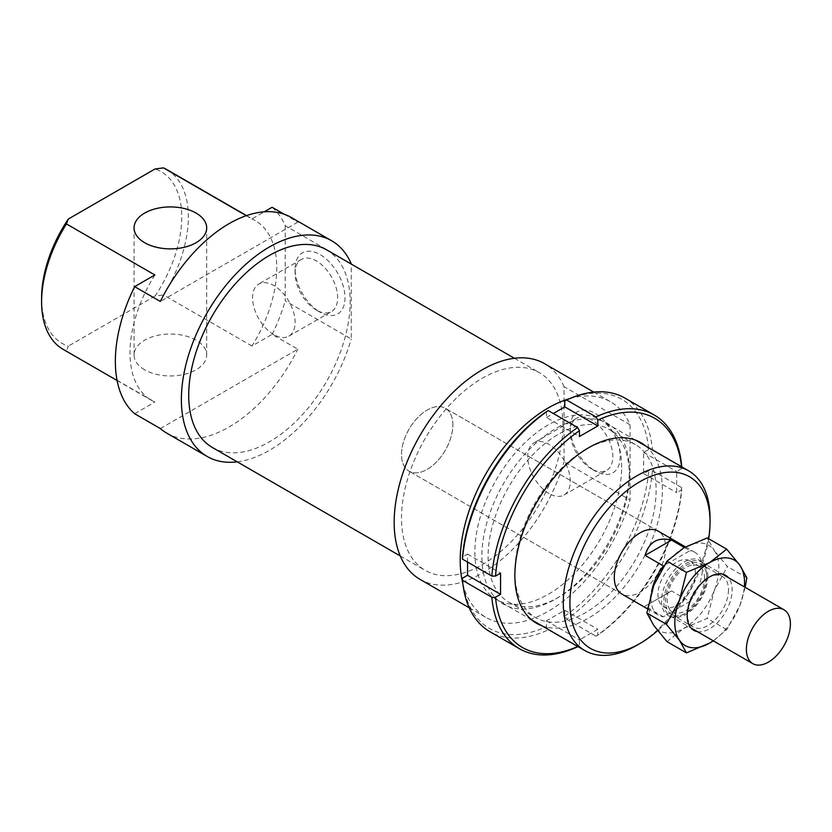 <?xml version="1.0" encoding="UTF-8"?>
<svg xmlns="http://www.w3.org/2000/svg" width="832" height="832" viewBox="0 0 832 832"><rect width="100%" height="100%" fill="white"/><g stroke="black" fill="none" stroke-linecap="round" stroke-linejoin="round"><path stroke-width="0.62" stroke-dasharray="4.16 3.12" d="M707.855 576.337A31.127 17.971 120 0 0 701.407 562.078A31.127 17.971 120 0 0 677.414 570.419A31.127 17.971 120 0 0 663.822 601.754A31.127 17.971 120 0 0 670.27 616.002A31.127 17.971 120 0 0 694.262 607.662A31.127 17.971 120 0 0 707.855 576.337M695.375 572.946A26.458 15.278 120 0 0 689.894 560.83A26.458 15.278 120 0 0 669.51 567.923A26.458 15.278 120 0 0 657.956 594.547A26.458 15.278 120 0 0 663.437 606.663A26.458 15.278 120 0 0 683.831 599.57A26.458 15.278 120 0 0 695.375 572.946M704.548 578.24A26.458 15.278 120 0 0 699.067 566.124A26.458 15.278 120 0 0 678.683 573.217A26.458 15.278 120 0 0 667.129 599.841A26.458 15.278 120 0 0 672.61 611.957A26.458 15.278 120 0 0 693.004 604.864A26.458 15.278 120 0 0 704.548 578.24M452.868 424.882A36.317 20.966 120 0 0 445.349 408.262A36.317 20.966 120 0 0 417.362 417.986A36.317 20.966 120 0 0 401.513 454.542A36.317 20.966 120 0 0 409.032 471.162A36.317 20.966 120 0 0 437.018 461.438A36.317 20.966 120 0 0 452.868 424.882A36.317 20.966 120 0 0 445.349 408.262A36.317 20.966 120 0 0 417.362 417.986A36.317 20.966 120 0 0 401.513 454.542A36.317 20.966 120 0 0 409.032 471.162A36.317 20.966 120 0 0 437.018 461.438A36.317 20.966 120 0 0 452.868 424.882M651.664 591.417A36.317 20.966 120 0 0 650.988 598.572A36.317 20.966 120 0 0 658.507 615.202A36.317 20.966 120 0 0 663.437 616.803L689.894 601.526L671.549 590.938L645.091 606.216L663.437 616.803M684.393 547.518L689.894 550.69L663.946 565.677M689.894 601.526A36.317 20.966 120 0 0 702.354 568.922A36.317 20.966 120 0 0 694.824 552.292A36.317 20.966 120 0 0 689.894 550.69M671.549 590.938L645.091 606.216M514.873 571.886A99.882 57.668 120 0 0 535.558 617.604A99.882 57.668 120 0 0 612.529 590.845A99.882 57.668 120 0 0 656.126 490.339A99.882 57.668 120 0 0 635.44 444.61A99.882 57.668 120 0 0 585.499 449.561A99.882 57.668 120 0 0 514.873 571.886L514.873 575.484M629.335 474.874A99.882 57.668 -60 0 1 558.719 597.199A99.882 57.668 -60 0 1 508.778 602.15A99.882 57.668 -60 0 1 488.093 556.421A99.882 57.668 -60 0 1 531.69 455.905A99.882 57.668 -60 0 1 608.65 429.156A99.882 57.668 -60 0 1 629.335 474.874L629.335 471.276A104.291 60.216 120 0 0 555.599 428.698A104.291 60.216 120 0 0 481.853 556.421A104.291 60.216 120 0 0 555.599 598.998A104.291 60.216 120 0 0 629.335 471.276M645.694 446.046A104.291 60.216 -60 0 1 662.355 490.339A104.291 60.216 -60 0 1 620.204 591.625A104.291 60.216 -60 0 1 541.923 625.778M624.884 398.081A134.898 77.886 -60 0 1 652.382 449.498L648.7 449.498A132.309 76.388 120 0 0 564.772 401.045M652.382 449.498L681.73 466.44L681.72 468.572L676.666 471.484L676.666 492.669L681.72 489.746A132.309 76.388 -60 0 1 597.792 635.118L597.792 629.283L579.446 639.881L579.446 645.715A132.309 76.388 -60 0 1 577.772 646.474M467.542 562.058L467.542 554.091L462.498 557.014M467.542 554.091L500.562 573.154M462.498 578.188A132.309 76.388 120 0 0 546.426 626.652L548.257 629.834A134.898 77.886 -60 0 1 489.986 631.738M548.257 629.834L577.606 646.786L579.446 645.715M648.7 449.498L643.646 452.421L643.646 473.606L648.7 470.683L652.382 470.683A134.898 77.886 -60 0 1 566.602 619.247L564.772 616.054L564.772 610.22L546.426 620.818L546.426 626.652M546.426 620.818L579.446 639.881M681.543 466.742A132.309 76.388 -60 0 1 681.72 468.572M643.646 452.421L676.666 471.484M546.426 411.632L546.426 417.466L579.446 436.53M597.792 635.118L595.951 636.189A134.898 77.886 120 0 0 681.73 487.625L681.72 489.746M652.382 470.683L681.73 487.625M643.646 473.606L676.666 492.669M566.602 619.247L595.951 636.189M564.772 616.054A132.309 76.388 120 0 0 648.7 470.683M564.772 610.22L597.792 629.283M546.426 417.466L553.322 413.494M666.994 641.638L684.008 628.233L707.242 618.405L714.189 590.678L727.366 566.54L714.189 550.43A49.286 28.454 -60 0 1 718.858 567.861A49.286 28.454 -60 0 1 714.189 590.678A49.286 28.454 -60 0 1 684.008 628.233A49.286 28.454 -60 0 1 653.817 625.529A49.286 28.454 -60 0 1 649.147 608.109A49.286 28.454 -60 0 1 653.817 585.291A49.286 28.454 -60 0 1 684.008 547.737A49.286 28.454 -60 0 1 714.189 550.43L707.242 537.919M661.534 600.954A31.782 18.346 120 0 0 681.242 615.326A31.782 18.346 120 0 0 706.472 575.006A31.782 18.346 120 0 0 706.306 571.917A31.782 18.346 120 0 0 682.614 562.89A31.782 18.346 120 0 0 661.534 600.954M706.753 577.283A29.182 16.848 -60 0 1 683.571 614.318A29.182 16.848 -60 0 1 671.528 614.474A29.182 16.848 -60 0 1 665.475 601.12A29.182 16.848 -60 0 1 678.215 571.74A29.182 16.848 -60 0 1 700.71 563.93A29.182 16.848 -60 0 1 706.597 574.444A29.182 16.848 -60 0 1 706.753 577.283M728.489 589.836A29.182 16.848 -60 0 1 715.749 619.206A29.182 16.848 -60 0 1 693.264 627.026A29.182 16.848 -60 0 1 687.211 613.662A29.182 16.848 -60 0 1 707.855 577.918A29.182 16.848 -60 0 1 722.446 576.472A29.182 16.848 -60 0 1 728.489 589.836M697.32 631.613A31.782 18.346 120 0 0 720.335 619.507A31.782 18.346 120 0 0 732.16 589.836A31.782 18.346 120 0 0 728.447 577.689M687.211 613.662L687.211 615.784M713.232 640.806A49.286 28.454 120 0 0 739.866 605.509A49.286 28.454 120 0 0 744.359 586.882M745.15 587.34L739.866 605.509L726.7 629.637L713.294 640.838M746.824 577.772L727.366 566.54M726.7 629.637L707.242 618.405M630.074 424.788L564.034 386.662L564.034 461.833L630.074 499.959L630.074 424.788A124.519 71.895 120 0 0 610.522 401.773A124.519 71.895 120 0 0 569.504 398.674M564.034 386.662A124.519 71.895 120 0 0 544.482 363.646M212.358 447.481A114.15 65.905 120 0 0 300.321 416.905A114.15 65.905 120 0 0 350.147 302.037A114.15 65.905 120 0 0 326.508 249.777M562.931 424.882A114.15 65.905 120 0 0 539.292 372.632A114.15 65.905 120 0 0 451.329 403.208A114.15 65.905 120 0 0 401.513 518.086A114.15 65.905 120 0 0 425.152 570.336A114.15 65.905 120 0 0 513.105 539.76A114.15 65.905 120 0 0 562.931 424.882M621.816 594.017L409.032 471.162L621.816 594.017A36.317 20.966 120 0 0 649.802 584.293A36.317 20.966 120 0 0 665.662 547.737A36.317 20.966 120 0 0 658.143 531.107L445.349 408.262L658.143 531.107M144.695 369.814A36.317 20.966 180 0 1 134.056 354.983A36.317 20.966 180 0 1 156.478 335.618A36.317 20.966 180 0 1 196.061 340.163A36.317 20.966 180 0 1 206.69 354.983A36.317 20.966 180 0 1 184.278 374.358A36.317 20.966 180 0 1 144.695 369.814M351.25 263.817L285.21 225.68A124.519 71.895 120 0 0 272.126 207.272M284.107 214.188L297.814 222.102A124.519 71.895 120 0 0 291.335 217.495M316.389 310.076L316.389 310.076A30.098 17.378 60 0 1 295.11 273.229A30.098 17.378 60 0 1 301.35 259.449A30.098 17.378 60 0 1 316.389 260.936A30.098 17.378 60 0 1 336.055 287.456A30.098 17.378 60 0 1 331.438 311.574A30.098 17.378 60 0 1 316.389 310.076L320.06 312.198A35.277 20.374 -120 0 0 345.01 297.794A35.277 20.374 -120 0 0 320.06 254.582A35.277 20.374 -120 0 0 295.11 268.986A35.277 20.374 -120 0 0 320.06 312.198M273.832 334.651A30.098 17.378 60 0 1 254.176 308.131A30.098 17.378 60 0 1 258.783 284.024A30.098 17.378 60 0 1 273.832 285.511A30.098 17.378 60 0 1 293.498 312.031A30.098 17.378 60 0 1 288.881 336.138A30.098 17.378 60 0 1 273.832 334.651M591.552 468.946L591.552 468.946A30.098 17.378 60 0 1 570.274 432.089A30.098 17.378 60 0 1 576.503 418.309A30.098 17.378 60 0 1 591.552 419.796A30.098 17.378 60 0 1 611.208 446.316A30.098 17.378 60 0 1 606.601 470.434A30.098 17.378 60 0 1 591.552 468.946L595.223 471.058A35.277 20.374 -120 0 0 620.173 456.654A35.277 20.374 -120 0 0 595.223 413.442A35.277 20.374 -120 0 0 570.274 427.846A35.277 20.374 -120 0 0 595.223 471.058M548.995 493.511A30.098 17.378 60 0 1 529.339 466.991A30.098 17.378 60 0 1 533.946 442.884A30.098 17.378 60 0 1 548.995 444.371A30.098 17.378 60 0 1 568.651 470.891A30.098 17.378 60 0 1 564.044 495.009A30.098 17.378 60 0 1 548.995 493.511M621.639 467.251A103.771 59.914 120 0 0 600.142 419.744A103.771 59.914 120 0 0 520.177 447.543A103.771 59.914 120 0 0 474.885 551.97A103.771 59.914 120 0 0 496.371 599.477A103.771 59.914 120 0 0 576.337 571.678A103.771 59.914 120 0 0 621.639 467.251M636.678 645.382A103.771 59.914 120 0 0 710.05 518.294M708.698 538.751A99.102 57.21 -60 0 1 657.654 630.656M154.856 274.976A103.771 59.914 120 0 0 130.021 352.872A103.771 59.914 120 0 0 151.507 400.369A103.771 59.914 120 0 0 154.856 402.074L134.659 413.733M41.6 298.012A99.102 57.21 120 0 0 68.297 346.143L66.446 351.021A103.771 59.914 -60 0 1 63.097 349.326M166.858 169.593A103.771 59.914 -60 0 1 188.354 217.09A103.771 59.914 -60 0 1 163.509 294.986L155.054 296.046A99.102 57.21 120 0 0 181.75 217.09A99.102 57.21 120 0 0 155.054 168.958M246.293 215.686L251.93 218.941L264.264 211.817M160.337 428.563L297.814 349.19L272.126 334.37L251.93 346.029A103.771 59.914 120 0 0 276.765 268.143A103.771 59.914 120 0 0 255.278 220.636A103.771 59.914 120 0 0 251.93 218.941M251.93 346.029L163.509 294.986M297.814 222.102L160.337 301.465M66.446 351.021L154.856 402.074M155.054 296.046L68.297 346.143M285.21 225.68L285.21 300.851L351.25 338.978L351.25 264.066M272.126 334.37A124.519 71.895 120 0 0 285.21 300.851M166.816 433.17A124.519 71.895 120 0 0 297.814 349.19M237.245 461.854A124.519 71.895 120 0 0 351.25 338.978M462.81 583.482A124.519 71.895 120 0 0 486.002 617.448A124.519 71.895 120 0 0 630.074 499.959M419.962 579.322A124.519 71.895 120 0 0 564.034 461.833M701.407 562.078L722.062 574.007M689.894 560.83L699.067 566.124M685.485 546.905L694.824 552.292M647.525 608.858L658.507 615.202M663.437 606.663L672.61 611.957M670.27 616.002L690.924 627.921M635.44 444.61L608.65 429.156M588.619 447.762L585.499 449.561M558.719 597.199L555.599 598.998M508.778 602.15L535.558 617.604M681.242 615.326L683.571 614.318M671.528 614.474L693.264 627.026M707.855 577.918L709.686 576.867M722.446 576.472L700.71 563.93M706.597 574.444L706.306 571.917M593.746 392.09L610.522 401.773M514.415 358.27L539.292 372.632M134.056 354.983L134.056 227.895M301.35 259.449L258.783 284.024M295.11 268.986L295.11 273.229M576.503 418.309L533.946 442.884M570.274 427.846L570.274 432.089M600.142 419.744L635.305 440.045M246.542 215.592L255.278 220.636M117.094 380.505L151.507 400.369M496.371 599.477L531.534 619.778M564.044 495.009L606.601 470.434M288.881 336.138L331.438 311.574M206.69 354.983L206.69 227.895M400.265 555.974L425.152 570.336M469.227 607.766L486.002 617.448"/><path stroke-width="1.25" d="M790.4 623.99A31.127 17.971 120 0 0 783.952 609.742A31.127 17.971 120 0 0 759.959 618.082A31.127 17.971 120 0 0 746.377 649.407A31.127 17.971 120 0 0 752.825 663.655A31.127 17.971 120 0 0 776.807 655.325A31.127 17.971 120 0 0 790.4 623.99M663.946 565.677L663.437 565.968A36.317 20.966 120 0 0 651.664 591.417M663.437 565.968L645.091 555.37C649.064 541.882 657.883 536.786 671.549 540.103L684.393 547.518M645.091 555.37L671.549 540.103M541.923 625.778A104.291 60.216 -60 0 1 514.873 575.484A104.291 60.216 -60 0 1 588.619 447.762A104.291 60.216 -60 0 1 645.694 446.046M553.322 413.494L564.772 406.879L564.772 401.045L566.602 399.974A134.898 77.886 -60 0 1 624.884 398.081L654.233 415.022A134.898 77.886 120 0 0 595.951 416.926L597.792 420.108A132.309 76.388 -60 0 1 681.543 466.742M566.602 399.974L595.951 416.926M681.73 466.846L681.73 466.44A134.898 77.886 120 0 0 654.233 415.022M564.772 406.879L597.792 425.942L597.792 420.108M548.257 410.571L546.426 411.632A132.309 76.388 120 0 0 462.498 557.014L462.488 559.135A134.898 77.886 -60 0 1 548.257 410.571L577.606 427.513A134.898 77.886 120 0 0 491.837 576.077L495.508 576.077A132.309 76.388 -60 0 1 579.446 430.695L579.446 436.53L597.792 425.942M462.488 559.135L491.837 576.077M577.772 646.474A132.309 76.388 -60 0 1 495.508 597.251L500.562 594.339L500.562 573.154L495.508 576.077M462.488 580.31L491.837 597.262A134.898 77.886 120 0 0 519.334 648.679L489.986 631.738A134.898 77.886 -60 0 1 462.488 580.31L462.498 578.188L467.542 575.276L500.562 594.339M519.334 648.679A134.898 77.886 120 0 0 577.606 646.786L577.959 646.578M579.446 430.695L577.606 427.513M495.508 597.251L491.837 597.262M467.542 575.276L467.542 562.058M713.294 640.838L709.686 643.053L686.452 652.881L679.505 640.359L666.328 624.25L679.505 600.111A49.286 28.454 120 0 0 674.835 622.929A49.286 28.454 120 0 0 679.505 640.359A49.286 28.454 120 0 0 709.686 643.053A49.286 28.454 120 0 0 713.232 640.806M744.359 586.882A49.286 28.454 120 0 0 744.536 582.691A49.286 28.454 120 0 0 739.866 565.261L746.824 577.772L745.15 587.34M726.7 549.151L739.866 565.261A49.286 28.454 120 0 0 709.686 562.567L726.7 549.151L707.242 537.919L684.008 547.737L666.994 561.153L653.817 585.291L646.87 613.018L653.817 625.529L666.994 641.638L686.452 652.881M728.447 577.689A31.782 18.346 120 0 0 709.686 576.867A31.782 18.346 120 0 0 687.211 615.784A31.782 18.346 120 0 0 697.32 631.613M709.686 562.567A49.286 28.454 120 0 0 679.505 600.111L686.452 572.385L709.686 562.567M686.452 572.385L666.994 561.153M666.328 624.25L646.87 613.018M569.504 398.674A124.519 71.895 120 0 0 460.21 560.446A124.519 71.895 120 0 0 462.81 583.482M593.746 392.09L544.482 363.646A124.519 71.895 120 0 0 448.521 397.01A124.519 71.895 120 0 0 394.17 522.319A124.519 71.895 120 0 0 419.962 579.322L469.227 607.766M514.415 358.27L326.508 249.777A114.15 65.905 120 0 0 238.545 280.363A114.15 65.905 120 0 0 188.718 395.231A114.15 65.905 120 0 0 212.358 447.481L400.265 555.974M685.485 546.905L658.143 531.107A36.317 20.966 120 0 0 630.157 540.842A36.317 20.966 120 0 0 614.297 577.387A36.317 20.966 120 0 0 621.816 594.017L647.525 608.858M196.061 213.065A36.317 20.966 0 0 0 156.478 208.52A36.317 20.966 0 0 0 134.056 227.895A36.317 20.966 0 0 0 144.695 242.726A36.317 20.966 0 0 0 184.278 247.27A36.317 20.966 0 0 0 206.69 227.895A36.317 20.966 0 0 0 196.061 213.065M351.25 264.066L351.25 263.817A124.519 71.895 120 0 0 331.698 240.791A124.519 71.895 120 0 0 235.737 274.154A124.519 71.895 120 0 0 181.376 399.464A124.519 71.895 120 0 0 207.168 456.466A124.519 71.895 120 0 0 237.245 461.854M264.264 211.817L272.126 207.272L284.107 214.188M331.698 240.791L291.335 217.495A124.519 71.895 120 0 0 160.337 301.465L134.659 286.645A124.519 71.895 120 0 0 115.346 361.338A124.519 71.895 120 0 0 134.659 413.733L160.337 428.563A124.519 71.895 120 0 0 166.816 433.17L207.168 456.466M710.05 518.294A103.771 59.914 120 0 0 688.563 470.787A103.771 59.914 120 0 0 608.598 498.597A103.771 59.914 120 0 0 563.306 603.023A103.771 59.914 120 0 0 584.792 650.53A103.771 59.914 120 0 0 636.678 645.382L639.985 643.479A99.102 57.21 -60 0 1 569.91 603.023A99.102 57.21 -60 0 1 639.985 481.655A99.102 57.21 -60 0 1 710.05 522.111L710.05 518.294M710.05 522.111A99.102 57.21 -60 0 1 708.698 538.751M657.654 630.656A99.102 57.21 -60 0 1 639.985 643.479M134.659 286.645L154.856 274.976L66.446 223.933L68.297 219.055L155.054 168.958L163.509 167.887A103.771 59.914 -60 0 1 166.858 169.593L246.542 215.592M68.297 219.055A99.102 57.21 120 0 0 41.6 298.012L41.6 301.818A103.771 59.914 -60 0 1 66.446 223.933M117.094 380.505L63.097 349.326A103.771 59.914 -60 0 1 41.6 301.818M163.509 167.887L246.293 215.686M722.062 574.007L783.952 609.742M690.924 627.921L752.825 663.655M635.305 440.045L688.563 470.787M531.534 619.778L584.792 650.53"/></g></svg>
